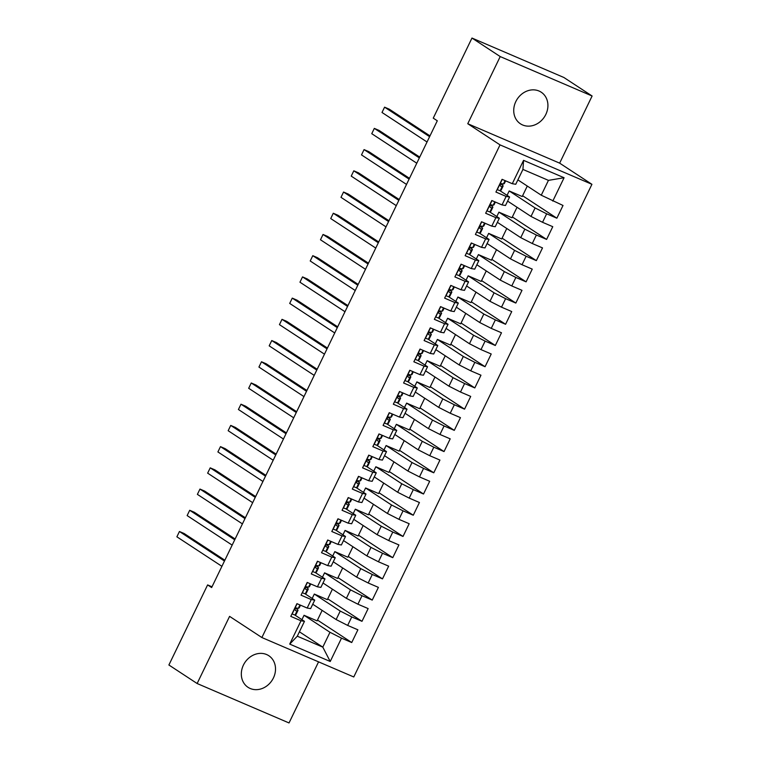 <?xml version="1.0" encoding="UTF-8"?>
<svg xmlns="http://www.w3.org/2000/svg" width="761" height="761" viewBox="0 0 761 761"><rect width="100%" height="100%" fill="white"/><g stroke="black" fill="none" stroke-linecap="round" stroke-linejoin="round"><path stroke-width="1.14" d="M515.825 101.565A18.911 16.257 123.3 0 0 520.457 123.815A18.911 16.257 123.3 0 0 545.827 114.435A18.911 16.257 123.3 0 0 541.195 92.186A18.911 16.257 123.3 0 0 515.825 101.565M243.415 665.085A18.911 16.257 123.3 0 0 248.048 687.326A18.911 16.257 123.3 0 0 273.418 677.956A18.911 16.257 123.3 0 0 268.785 655.706A18.911 16.257 123.3 0 0 243.415 665.085M592.106 96L500.215 56.571L467.758 123.72L559.649 163.149L592.106 96L563.863 77.479L471.972 38.05L433.256 118.145L437.29 120.79L211.644 587.559L207.61 584.914L168.894 665L197.137 683.521L289.028 722.95L318.564 661.861M559.649 163.149L591.925 184.314L353.77 676.967L261.879 637.537L500.034 144.885L591.925 184.314M299.415 631.801L322.797 647.135L330.226 661.49L341.508 638.146L351.734 642.531L357.889 629.804L347.663 625.418L351.763 616.933L361.989 621.318L368.143 608.581L357.917 604.196L362.027 595.711L372.243 600.096L378.398 587.368L368.181 582.983L372.281 574.498L382.498 578.883L388.652 566.155L378.436 561.77L382.536 553.276L392.762 557.661L398.916 544.933L388.69 540.548L392.79 532.063L403.016 536.448L409.171 523.72L398.945 519.335L403.054 510.85L413.271 515.235L419.425 502.498L409.209 498.113L413.309 489.627L423.525 494.013L429.68 481.285L419.463 476.9L423.563 468.415L433.78 472.8L439.934 460.072L429.718 455.687L433.818 447.192L444.044 451.577L450.198 438.85L439.972 434.464L444.072 425.979L454.298 430.365L460.453 417.637L450.227 413.252L454.336 404.766L464.552 409.152L470.707 396.414L460.491 392.029L464.591 383.544L474.807 387.929L480.962 375.202L470.745 370.816L474.845 362.331L485.071 366.716L491.216 353.989L481 349.603L485.099 341.109L495.325 345.494L501.48 332.766L491.254 328.381L495.363 319.896L505.58 324.281L511.734 311.553L501.509 307.168L505.618 298.683L515.834 303.068L521.989 290.331L511.773 285.946L515.872 277.461L526.089 281.846L532.243 269.118L522.027 264.733L526.127 256.248L536.353 260.633L542.507 247.905L532.281 243.52L536.381 235.025L546.607 239.411L552.762 226.683L542.536 222.298L546.645 213.812L556.862 218.198L563.016 205.47L541.261 195.216L548.443 180.367L522.931 169.427L515.758 184.276L512.286 183.705L523.568 160.362L564.082 177.741L552.8 201.085M330.226 661.49L289.722 644.101L301.004 620.767L304.467 621.337L294.678 614.917M512.286 183.705L502.07 179.32L495.915 192.048L506.132 196.433L502.032 204.918L491.815 200.533L485.661 213.261L495.877 217.646L491.777 226.141L481.551 221.755L475.397 234.483L485.623 238.868L481.523 247.354L471.297 242.968L465.142 255.696L475.368 260.081L471.259 268.566L461.042 264.181L454.888 276.918L465.104 281.304L461.004 289.789L450.788 285.404L444.633 298.131L454.85 302.517L450.75 311.002L440.524 306.616L434.379 319.344L444.595 323.729L440.495 332.224L430.269 327.839L424.115 340.567L434.341 344.952L430.231 353.437L420.015 349.052L413.86 361.779L424.086 366.165L419.977 374.65L409.76 370.265L403.606 383.002L413.822 387.387L409.722 395.872L399.506 391.487L393.351 404.215L403.568 408.6L399.468 417.085L389.242 412.7L383.087 425.428L393.313 429.813L389.213 438.307L378.988 433.922L372.833 446.65L383.059 451.035L378.949 459.52L368.733 455.135L362.578 467.863L372.795 472.248L368.695 480.733L358.479 476.348L352.324 489.085L362.54 493.47L358.441 501.956L348.215 497.57L342.07 510.298L352.286 514.683L348.186 523.168L337.96 518.783L331.806 531.511L342.031 535.896L337.922 544.391L327.706 540.006L321.551 552.733L331.777 557.119L327.668 565.604L317.451 561.218L311.297 573.946L321.513 578.331L317.413 586.817L307.197 582.431L301.042 595.169L311.259 599.554L307.159 608.039L296.933 603.654L290.778 616.381L301.004 620.767M507.064 195.339L509.185 190.954L535.107 207.953L531.007 216.438L507.625 201.104M546.645 213.812L535.107 207.953M542.536 222.298L531.007 216.438M523.568 160.362L522.931 169.427M496.8 216.552L498.931 212.167L524.852 229.166L520.743 237.651L497.361 222.317M536.381 235.025L524.852 229.166M532.281 243.52L520.743 237.651M506.132 196.433L509.604 197.004L499.806 190.583M509.604 197.004L505.494 205.489L502.032 204.918M486.545 237.774L488.667 233.38L514.588 250.379L510.488 258.873L487.107 243.539M526.127 256.248L514.588 250.379M522.027 264.733L510.488 258.873M495.877 217.646L499.349 218.226L489.551 211.796M499.349 218.226L495.24 226.711L491.777 226.141M476.291 258.987L478.412 254.602L504.334 271.601L500.234 280.086L476.852 264.752M515.872 277.461L504.334 271.601M511.773 285.946L500.234 280.086M485.623 238.868L489.085 239.439L479.297 233.018M489.085 239.439L484.985 247.924L481.523 247.354M466.036 280.21L468.158 275.815L494.079 292.814L489.979 301.299L466.598 285.974M505.618 298.683L494.079 292.814M501.509 307.168L489.979 301.299M475.368 260.081L478.831 260.652L469.042 254.231M478.831 260.652L474.731 269.147L471.259 268.566M455.782 301.423L457.903 297.037L483.825 314.036L479.725 322.521L456.334 307.187M495.363 319.896L483.825 314.036M491.254 328.381L479.725 322.521M465.104 281.304L468.576 281.874L458.778 275.453M468.576 281.874L464.476 290.36L461.004 289.789M445.518 322.635L447.639 318.25L473.57 335.249L469.461 343.734L446.079 328.4M485.099 341.109L473.57 335.249M481 349.603L469.461 343.734M454.85 302.517L458.322 303.087L448.524 296.666M458.322 303.087L454.212 311.572L450.75 311.002M435.263 343.858L437.385 339.463L463.306 356.462L459.206 364.957L435.825 349.622M474.845 362.331L463.306 356.462M470.745 370.816L459.206 364.957M444.595 323.729L448.058 324.31L438.269 317.889M448.058 324.31L443.958 332.795L440.495 332.224M425.009 365.071L427.13 360.685L453.052 377.684L448.952 386.169L425.57 370.835M464.591 383.544L453.052 377.684M460.491 392.029L448.952 386.169M434.341 344.952L437.803 345.523L428.015 339.102M437.803 345.523L433.703 354.008L430.231 353.437M414.755 386.293L416.876 381.898L442.797 398.897L438.697 407.382L415.316 392.058M454.336 404.766L442.797 398.897M450.227 413.252L438.697 407.382M424.086 366.165L427.549 366.735L417.751 360.314M427.549 366.735L423.449 375.23L419.977 374.65M404.491 407.506L406.621 403.121L432.543 420.12L428.433 428.605L405.052 413.271M444.072 425.979L432.543 420.12M439.972 434.464L428.433 428.605M413.822 387.387L417.294 387.958L407.496 381.537M417.294 387.958L413.185 396.443L409.722 395.872M394.236 428.728L396.357 424.334L422.288 441.332L418.179 449.818L394.797 434.483M433.818 447.192L422.288 441.332M429.718 455.687L418.179 449.818M403.568 408.6L407.04 409.171L397.242 402.75M407.04 409.171L402.93 417.656L399.468 417.085M383.982 449.941L386.103 445.546L412.024 462.545L407.925 471.04L384.543 455.706M423.563 468.415L412.024 462.545M419.463 476.9L407.925 471.04M393.313 429.813L396.776 430.393L386.988 423.972M396.776 430.393L392.676 438.878L389.213 438.307M373.727 471.154L375.848 466.769L401.77 483.768L397.67 492.253L374.288 476.919M413.309 489.627L401.77 483.768M409.209 498.113L397.67 492.253M383.059 451.035L386.521 451.606L376.733 445.185M386.521 451.606L382.422 460.091L378.949 459.52M363.473 492.377L365.594 487.982L391.515 504.981L387.416 513.466L364.024 498.141M403.054 510.85L391.515 504.981M398.945 519.335L387.416 513.466M372.795 472.248L376.267 472.819L366.469 466.398M376.267 472.819L372.167 481.313L368.695 480.733M353.209 513.589L355.33 509.204L381.261 526.203L377.152 534.688L353.77 519.354M392.79 532.063L381.261 526.203M388.69 540.548L377.152 534.688M362.54 493.47L366.012 494.041L356.215 487.62M366.012 494.041L361.903 502.526L358.441 501.956M342.954 534.812L345.075 530.417L370.997 547.416L366.897 555.901L343.515 540.567M382.536 553.276L370.997 547.416M378.436 561.77L366.897 555.901M352.286 514.683L355.748 515.254L345.96 508.833M355.748 515.254L351.649 523.739L348.186 523.168M332.7 556.025L334.821 551.63L360.743 568.629L356.643 577.123L333.261 561.789M372.281 574.498L360.743 568.629M368.181 582.983L356.643 577.123M342.031 535.896L345.494 536.476L335.706 530.056M345.494 536.476L341.394 544.962L337.922 544.391M322.445 577.238L324.567 572.852L350.488 589.851L346.388 598.336L323.006 583.002M362.027 595.711L350.488 589.851M357.917 604.196L346.388 598.336M331.777 557.119L335.24 557.689L325.442 551.268M335.24 557.689L331.14 566.174L327.668 565.604M312.191 598.46L314.312 594.065L340.234 611.064L336.124 619.549L312.742 604.224M351.763 616.933L340.234 611.064M347.663 625.418L336.124 619.549M321.513 578.331L324.985 578.902L315.187 572.481M324.985 578.902L320.876 587.397L317.413 586.817M301.927 619.673L304.048 615.288L329.979 632.286L322.797 647.135L297.294 636.196L304.467 621.337M341.508 638.146L329.979 632.286M311.259 599.554L314.731 600.125L304.933 593.704M314.731 600.125L310.621 608.61L307.159 608.039M500.215 56.571L471.972 38.05M261.879 637.537L229.594 616.372L197.137 683.521M467.758 123.72L500.034 144.885M212.015 586.798L207.61 584.914M517.88 179.881L541.261 195.216M322.15 610.389L317.09 620.881L304.048 615.288M332.414 589.176L327.344 599.658L314.312 594.065M342.669 567.953L337.599 578.446L324.567 572.852M352.923 546.74L347.853 557.223L334.821 551.63M363.178 525.528L358.108 536.01L345.075 530.417M373.442 504.305L368.372 514.797L355.33 509.204M383.696 483.092L378.626 493.575L365.594 487.982M393.951 461.87L388.881 472.362L375.848 466.769M404.205 440.657L399.135 451.14L386.103 445.546M414.46 419.435L409.389 429.927L396.357 424.334M424.724 398.222L419.653 408.714L406.621 403.121M434.978 377.009L429.908 387.492L416.876 381.898M445.233 355.787L440.162 366.279L427.13 360.685M455.487 334.574L450.417 345.056L437.385 339.463M465.751 313.351L460.681 323.844L447.639 318.25M476.005 292.138L470.935 302.631L457.903 297.037M486.26 270.926L481.19 281.408L468.158 275.815M496.514 249.703L491.444 260.195L478.412 254.602M506.769 228.49L501.699 238.973L488.667 233.38M517.033 207.268L511.963 217.76L498.931 212.167M527.287 186.055L522.217 196.538L509.185 190.954M289.722 644.101L297.294 636.196M548.443 180.367L564.082 177.741M351.734 642.531L317.48 620.072M361.989 621.318L327.734 598.85M372.243 600.096L337.989 577.637M382.498 578.883L348.243 556.424M392.762 557.661L358.498 535.202M403.016 536.448L368.762 513.989M413.271 515.235L379.016 492.767M423.525 494.013L389.271 471.554M433.78 472.8L399.525 450.341M444.044 451.577L409.789 429.118M454.298 430.365L420.043 407.906M464.552 409.152L430.298 386.683M474.807 387.929L440.552 365.47M485.071 366.716L450.807 344.248M495.325 345.494L461.071 323.035M505.58 324.281L471.325 301.822M515.834 303.068L481.58 280.6M526.089 281.846L491.834 259.387M536.353 260.633L502.089 238.164M546.607 239.411L512.353 216.952M556.862 218.198L522.607 195.739M292.053 613.747L292.243 614.003A6.259 0.485 25.8 0 0 295.097 614.964L296 614.412A18.083 1.389 25.8 0 0 296.058 614.365L297.998 610.332A18.083 1.389 25.8 0 0 295.515 608.258M300.49 605.176L299.235 607.782A18.083 1.389 -154.2 0 1 299.187 607.839L298.274 608.381A6.259 0.485 -154.2 0 1 296.704 607.953C295.011 608.286 294.602 609.133 295.477 610.503A6.259 0.485 25.8 0 0 297.047 610.931L297.951 610.379A18.083 1.389 25.8 0 0 297.998 610.332M224.856 560.22L184.133 533.509L179.444 531.501L224.466 561.028M176.885 536.809L179.444 531.501L176.885 536.809L221.908 566.327M302.307 592.534L302.498 592.79A6.259 0.485 25.8 0 0 305.351 593.742L306.264 593.2A18.083 1.389 25.8 0 0 306.312 593.142L308.262 589.109A18.083 1.389 25.8 0 0 305.77 587.045M310.754 583.963L309.489 586.569A18.083 1.389 -154.2 0 1 309.442 586.617L308.538 587.169A6.259 0.485 -154.2 0 1 306.959 586.741C305.275 587.073 304.857 587.92 305.732 589.28A6.259 0.485 25.8 0 0 307.301 589.708L308.205 589.166A18.083 1.389 25.8 0 0 308.262 589.109M235.12 538.997L194.388 512.296L189.698 510.289L234.73 539.806M187.139 515.587L189.698 510.289L187.139 515.587L232.162 545.114M312.571 571.321L312.752 571.578A6.259 0.485 25.8 0 0 315.615 572.529L316.519 571.977A18.083 1.389 25.8 0 0 316.566 571.93L318.517 567.896A18.083 1.389 25.8 0 0 316.024 565.823M321.009 562.74L319.744 565.347A18.083 1.389 -154.2 0 1 319.696 565.404L318.792 565.946A6.259 0.485 -154.2 0 1 317.213 565.518C315.53 565.851 315.121 566.707 315.986 568.067A6.259 0.485 25.8 0 0 317.556 568.496L318.469 567.953A18.083 1.389 25.8 0 0 318.517 567.896M245.375 517.784L204.642 491.083L199.962 489.066L244.985 518.593M197.394 494.374L199.962 489.066L197.394 494.374L242.417 523.891M322.826 550.098L323.016 550.355A6.259 0.485 25.8 0 0 325.87 551.306L326.773 550.764A18.083 1.389 25.8 0 0 326.821 550.707L328.771 546.683A18.083 1.389 25.8 0 0 326.279 544.61M331.263 541.528L330.008 544.134A18.083 1.389 -154.2 0 1 329.951 544.191L329.047 544.733A6.259 0.485 -154.2 0 1 327.477 544.305C325.784 544.638 325.375 545.485 326.241 546.845A6.259 0.485 25.8 0 0 327.82 547.283L328.723 546.731A18.083 1.389 25.8 0 0 328.771 546.683M255.629 496.572L214.906 469.86L210.217 467.853L255.239 497.371M207.648 473.152L210.217 467.853L207.648 473.152L252.681 502.679M333.08 528.885L333.27 529.142A6.259 0.485 25.8 0 0 336.124 530.094L337.028 529.551A18.083 1.389 25.8 0 0 337.075 529.494L339.025 525.461A18.083 1.389 25.8 0 0 336.543 523.387M341.518 520.315L340.262 522.921A18.083 1.389 -154.2 0 1 340.205 522.969L339.301 523.511A6.259 0.485 -154.2 0 1 337.732 523.083C336.039 523.425 335.63 524.272 336.495 525.632A6.259 0.485 25.8 0 0 338.074 526.06L338.978 525.518A18.083 1.389 25.8 0 0 339.025 525.461M265.884 475.349L225.161 448.648L220.471 446.631L265.494 476.158M217.903 451.939L220.471 446.631L217.903 451.939L262.935 481.466M343.335 507.663L343.525 507.92A6.259 0.485 25.8 0 0 346.379 508.871L347.282 508.329A18.083 1.389 25.8 0 0 347.339 508.281L349.289 504.248A18.083 1.389 25.8 0 0 346.797 502.174M350.469 501.756L351.753 499.083L350.517 501.699A18.083 1.389 -154.2 0 1 350.469 501.756L349.556 502.298A6.259 0.485 -154.2 0 1 347.986 501.87C346.293 502.203 345.884 503.05 346.759 504.419A6.259 0.485 25.8 0 0 348.329 504.847L349.232 504.296A18.083 1.389 25.8 0 0 349.289 504.248M276.148 454.136L235.415 427.425L230.726 425.418L275.758 454.945M228.167 430.726L230.726 425.418L228.167 430.726L273.189 460.243M353.599 486.45L353.779 486.707A6.259 0.485 25.8 0 0 356.633 487.658L357.546 487.116A18.083 1.389 25.8 0 0 357.594 487.059L359.544 483.026A18.083 1.389 25.8 0 0 357.052 480.962M362.036 477.879L360.771 480.486A18.083 1.389 -154.2 0 1 360.724 480.533L359.82 481.085A6.259 0.485 -154.2 0 1 358.241 480.657C356.557 480.99 356.148 481.837 357.014 483.197A6.259 0.485 25.8 0 0 358.583 483.625L359.487 483.083A18.083 1.389 25.8 0 0 359.544 483.026M286.402 432.914L245.67 406.212L240.98 404.205L286.012 433.722M238.421 409.504L240.98 404.205L238.421 409.504L283.444 439.03M363.853 465.237L364.034 465.494A6.259 0.485 25.8 0 0 366.897 466.445L367.801 465.894A18.083 1.389 25.8 0 0 367.848 465.846L369.798 461.813A18.083 1.389 25.8 0 0 367.306 459.739M370.978 459.321L372.272 456.648L371.026 459.264A18.083 1.389 -154.2 0 1 370.978 459.321L370.074 459.863A6.259 0.485 -154.2 0 1 368.505 459.435C366.812 459.768 366.402 460.624 367.268 461.984A6.259 0.485 25.8 0 0 368.838 462.412L369.751 461.87A18.083 1.389 25.8 0 0 369.798 461.813M296.657 411.701L255.934 384.999L251.244 382.983L296.267 412.51M248.676 388.291L251.244 382.983L248.676 388.291L293.698 417.808M374.108 444.015L374.298 444.272A6.259 0.485 25.8 0 0 377.152 445.223L378.055 444.681A18.083 1.389 25.8 0 0 378.103 444.624L380.053 440.6A18.083 1.389 25.8 0 0 377.57 438.526M381.232 438.108L382.526 435.435L381.29 438.051A18.083 1.389 -154.2 0 1 381.232 438.108L380.329 438.65A6.259 0.485 -154.2 0 1 378.759 438.222C377.066 438.555 376.657 439.401 377.523 440.762A6.259 0.485 25.8 0 0 379.102 441.199L380.005 440.648A18.083 1.389 25.8 0 0 380.053 440.6M306.911 390.488L266.188 363.777L261.499 361.77L306.521 391.287M258.93 367.068L261.499 361.77L258.93 367.068L303.962 396.595M384.362 422.802L384.552 423.059A6.259 0.485 25.8 0 0 387.406 424.01L388.31 423.468A18.083 1.389 25.8 0 0 388.367 423.411L390.307 419.378A18.083 1.389 25.8 0 0 387.825 417.304M392.8 414.231L391.544 416.838A18.083 1.389 -154.2 0 1 391.496 416.885L390.583 417.428A6.259 0.485 -154.2 0 1 389.014 416.999C387.32 417.342 386.911 418.189 387.787 419.549A6.259 0.485 25.8 0 0 389.356 419.977L390.26 419.435A18.083 1.389 25.8 0 0 390.307 419.378M317.166 369.266L276.443 342.564L271.753 340.548L316.776 370.074M269.194 345.855L271.753 340.548L269.194 345.855L314.217 375.382M394.617 401.58L394.807 401.837A6.259 0.485 25.8 0 0 397.661 402.788L398.564 402.246A18.083 1.389 25.8 0 0 398.621 402.198L400.571 398.165A18.083 1.389 25.8 0 0 398.079 396.091M401.751 395.672L403.035 392.999L401.798 395.615A18.083 1.389 -154.2 0 1 401.751 395.672L400.847 396.215A6.259 0.485 -154.2 0 1 399.268 395.787C397.584 396.12 397.166 396.966 398.041 398.336A6.259 0.485 25.8 0 0 399.611 398.764L400.514 398.212A18.083 1.389 25.8 0 0 400.571 398.165M327.43 348.053L286.697 321.342L282.008 319.335L327.04 348.861M279.449 324.643L282.008 319.335L279.449 324.643L324.471 354.16M404.881 380.367L405.061 380.624A6.259 0.485 25.8 0 0 407.925 381.575L408.828 381.033A18.083 1.389 25.8 0 0 408.876 380.976L410.826 376.942A18.083 1.389 25.8 0 0 408.334 374.878M412.005 374.45L413.299 371.787L412.053 374.402A18.083 1.389 -154.2 0 1 412.005 374.45L411.102 375.002A6.259 0.485 -154.2 0 1 409.523 374.564C407.839 374.907 407.43 375.753 408.296 377.114A6.259 0.485 25.8 0 0 409.865 377.542L410.778 376.999A18.083 1.389 25.8 0 0 410.826 376.942M337.684 326.83L296.952 300.129L292.272 298.122L337.294 327.639M289.703 303.42L292.272 298.122L289.703 303.42L334.726 332.947M415.135 359.154L415.325 359.411A6.259 0.485 25.8 0 0 418.179 360.362L419.083 359.81A18.083 1.389 25.8 0 0 419.13 359.763L421.08 355.729A18.083 1.389 25.8 0 0 418.588 353.656M423.573 350.574L422.307 353.18A18.083 1.389 -154.2 0 1 422.26 353.237L421.356 353.779A6.259 0.485 -154.2 0 1 419.787 353.351C418.093 353.684 417.684 354.54 418.55 355.901A6.259 0.485 25.8 0 0 420.129 356.329L421.033 355.787A18.083 1.389 25.8 0 0 421.08 355.729M347.939 305.618L307.216 278.916L302.526 276.899L347.549 306.426M299.958 282.207L302.526 276.899L299.958 282.207L344.99 311.725M425.389 337.932L425.58 338.188A6.259 0.485 25.8 0 0 428.433 339.14L429.337 338.597A18.083 1.389 25.8 0 0 429.385 338.54L431.335 334.517A18.083 1.389 25.8 0 0 428.852 332.443M432.514 332.015L433.808 329.351L432.571 331.967A18.083 1.389 -154.2 0 1 432.514 332.015L431.611 332.567A6.259 0.485 -154.2 0 1 430.041 332.138C428.348 332.471 427.939 333.318 428.804 334.678A6.259 0.485 25.8 0 0 430.384 335.106L431.287 334.564A18.083 1.389 25.8 0 0 431.335 334.517M358.193 284.405L317.47 257.694L312.781 255.686L357.803 285.204M310.212 260.985L312.781 255.686L310.212 260.985L355.244 290.512M435.644 316.719L435.834 316.976A6.259 0.485 25.8 0 0 438.688 317.927L439.592 317.385A18.083 1.389 25.8 0 0 439.649 317.327L441.599 313.294A18.083 1.389 25.8 0 0 439.107 311.22M444.082 308.148L442.826 310.754A18.083 1.389 -154.2 0 1 442.778 310.802L441.865 311.344A6.259 0.485 -154.2 0 1 440.296 310.916C438.602 311.259 438.193 312.105 439.068 313.465A6.259 0.485 25.8 0 0 440.638 313.893L441.542 313.351A18.083 1.389 25.8 0 0 441.599 313.294M368.457 263.182L327.725 236.481L323.035 234.464L368.067 263.991M320.476 239.772L323.035 234.464L320.476 239.772L365.499 269.299M445.898 295.496L446.089 295.753A6.259 0.485 25.8 0 0 448.942 296.704L449.856 296.162A18.083 1.389 25.8 0 0 449.903 296.115L451.853 292.081A18.083 1.389 25.8 0 0 449.361 290.008M454.346 286.926L453.08 289.532A18.083 1.389 -154.2 0 1 453.033 289.589L452.129 290.131A6.259 0.485 -154.2 0 1 450.55 289.703C448.866 290.036 448.457 290.883 449.323 292.253A6.259 0.485 25.8 0 0 450.893 292.681L451.796 292.129A18.083 1.389 25.8 0 0 451.853 292.081M378.712 241.969L337.979 215.258L333.289 213.251L378.322 242.778M330.731 218.559L333.289 213.251L330.731 218.559L375.753 248.076M456.162 274.283L456.343 274.54A6.259 0.485 25.8 0 0 459.206 275.492L460.11 274.949A18.083 1.389 25.8 0 0 460.158 274.892L462.108 270.859A18.083 1.389 25.8 0 0 459.615 268.795M464.6 265.713L463.335 268.319A18.083 1.389 -154.2 0 1 463.287 268.367L462.384 268.918A6.259 0.485 -154.2 0 1 460.805 268.481C459.121 268.823 458.712 269.67 459.577 271.03A6.259 0.485 25.8 0 0 461.147 271.458L462.06 270.916A18.083 1.389 25.8 0 0 462.108 270.859M388.966 220.747L348.243 194.045L343.553 192.038L388.576 221.556M340.985 197.337L343.553 192.038L340.985 197.337L386.008 226.864M466.417 253.071L466.607 253.327A6.259 0.485 25.8 0 0 469.461 254.279L470.365 253.727A18.083 1.389 25.8 0 0 470.412 253.679L472.362 249.646A18.083 1.389 25.8 0 0 469.879 247.572M474.854 244.49L473.599 247.097A18.083 1.389 -154.2 0 1 473.542 247.154L472.638 247.696A6.259 0.485 -154.2 0 1 471.069 247.268C469.375 247.601 468.966 248.457 469.832 249.817A6.259 0.485 25.8 0 0 471.411 250.245L472.315 249.703A18.083 1.389 25.8 0 0 472.362 249.646M399.221 199.534L358.498 172.833L353.808 170.816L398.831 200.343M351.24 176.124L353.808 170.816L351.24 176.124L396.272 205.641M476.671 231.848L476.862 232.105A6.259 0.485 25.8 0 0 479.715 233.056L480.619 232.514A18.083 1.389 25.8 0 0 480.676 232.457L482.617 228.433A18.083 1.389 25.8 0 0 480.134 226.359M483.796 225.931L485.09 223.268L483.853 225.884A18.083 1.389 -154.2 0 1 483.796 225.931L482.893 226.483A6.259 0.485 -154.2 0 1 481.323 226.055C479.63 226.388 479.221 227.235 480.096 228.595A6.259 0.485 25.8 0 0 481.665 229.023L482.569 228.481A18.083 1.389 25.8 0 0 482.617 228.433M409.475 178.321L368.752 151.61L364.062 149.603L409.085 179.12M361.504 154.902L364.062 149.603L361.504 154.902L406.526 184.428M486.926 210.635L487.116 210.892A6.259 0.485 25.8 0 0 489.97 211.843L490.874 211.292A18.083 1.389 25.8 0 0 490.931 211.244L492.881 207.211A18.083 1.389 25.8 0 0 490.388 205.137M494.06 204.719L495.344 202.055L494.108 204.671A18.083 1.389 -154.2 0 1 494.06 204.719L493.157 205.261A6.259 0.485 -154.2 0 1 491.577 204.833C489.894 205.175 489.475 206.022 490.35 207.382A6.259 0.485 25.8 0 0 491.92 207.81L492.824 207.268A18.083 1.389 25.8 0 0 492.881 207.211M419.739 157.099L379.007 130.397L374.317 128.381L419.349 157.907M371.758 133.689L374.317 128.381L371.758 133.689L416.781 163.215M497.19 189.413L497.371 189.67A6.259 0.485 25.8 0 0 500.224 190.621L501.138 190.079A18.083 1.389 25.8 0 0 501.185 190.031L503.135 185.998A18.083 1.389 25.8 0 0 500.643 183.924M505.627 180.842L504.362 183.449A18.083 1.389 -154.2 0 1 504.315 183.506L503.411 184.048A6.259 0.485 -154.2 0 1 501.832 183.62C500.148 183.953 499.739 184.799 500.605 186.16A6.259 0.485 25.8 0 0 502.174 186.597L503.088 186.045A18.083 1.389 25.8 0 0 503.135 185.998M429.994 135.886L389.261 109.175L384.581 107.168L429.604 136.695M382.012 112.476L384.581 107.168L382.012 112.476L427.035 141.993M297.104 603.72L292.176 613.918M297.951 610.379L296 614.412M300.471 605.166L299.187 607.839M297.047 610.931L295.097 614.964M299.939 604.938L298.274 608.381M307.358 582.507L302.431 592.695M308.205 589.166L306.264 593.2M310.726 583.953L309.442 586.617M307.301 589.708L305.351 593.742M310.193 583.725L308.538 587.169M317.613 561.285L312.685 571.482M318.469 567.953L316.519 571.977M320.99 562.731L319.696 565.404M317.556 568.496L315.615 572.529M320.457 562.503L318.792 565.946M327.867 540.072L322.94 550.26M328.723 546.731L326.773 550.764M331.244 541.518L329.951 544.191M327.82 547.283L325.87 551.306M330.712 541.29L329.047 544.733M338.131 518.859L333.204 529.047M338.978 525.518L337.028 529.551M341.499 520.305L340.205 522.969M338.074 526.06L336.124 530.094M340.966 520.077L339.301 523.511M348.386 497.637L343.458 507.834M349.232 504.296L347.282 508.329M348.329 504.847L346.379 508.871M351.221 498.855L349.556 502.298M358.64 476.424L353.713 486.612M359.487 483.083L357.546 487.116M362.008 477.87L360.724 480.533M358.583 483.625L356.633 487.658M361.485 477.642L359.82 481.085M368.895 455.202L363.967 465.399M369.751 461.87L367.801 465.894M368.838 462.412L366.897 466.445M371.739 456.419L370.074 459.863M379.159 433.989L374.231 444.177M380.005 440.648L378.055 444.681M379.102 441.199L377.152 445.223M381.993 435.206L380.329 438.65M389.413 412.776L384.486 422.964M390.26 419.435L388.31 423.468M392.781 414.222L391.496 416.885M389.356 419.977L387.406 424.01M392.248 413.994L390.583 417.428M399.668 391.554L394.74 401.751M400.514 398.212L398.564 402.246M399.611 398.764L397.661 402.788M402.502 392.771L400.847 396.215M409.922 370.341L404.995 380.529M410.778 376.999L408.828 381.033M409.865 377.542L407.925 381.575M412.766 371.558L411.102 375.002M420.177 349.118L415.249 359.316M421.033 355.787L419.083 359.81M423.554 350.564L422.26 353.237M420.129 356.329L418.179 360.362M423.021 350.336L421.356 353.779M430.441 327.905L425.513 338.093M431.287 334.564L429.337 338.597M430.384 335.106L428.433 339.14M433.275 329.123L431.611 332.567M440.695 306.693L435.768 316.88M441.542 313.351L439.592 317.385M444.063 308.138L442.778 310.802M440.638 313.893L438.688 317.927M443.53 307.91L441.865 311.344M450.95 285.47L446.022 295.668M451.796 292.129L449.856 296.162M454.317 286.916L453.033 289.589M450.893 292.681L448.942 296.704M453.794 286.688L452.129 290.131M461.204 264.257L456.277 274.445M462.06 270.916L460.11 274.949M464.581 265.703L463.287 268.367M461.147 271.458L459.206 275.492M464.048 265.475L462.384 268.918M471.468 243.035L466.541 253.232M472.315 249.703L470.365 253.727M474.835 244.481L473.542 247.154M471.411 250.245L469.461 254.279M474.303 244.252L472.638 247.696M481.723 221.822L476.795 232.01M482.569 228.481L480.619 232.514M481.665 229.023L479.715 233.056M484.557 223.04L482.893 226.483M491.977 200.609L487.05 210.797M492.824 207.268L490.874 211.292M491.92 207.81L489.97 211.843M494.812 201.827L493.157 205.261M502.231 179.387L497.304 189.584M503.088 186.045L501.138 190.079M505.608 180.833L504.315 183.506M502.174 186.597L500.224 190.621M505.076 180.604L503.411 184.048"/></g></svg>
